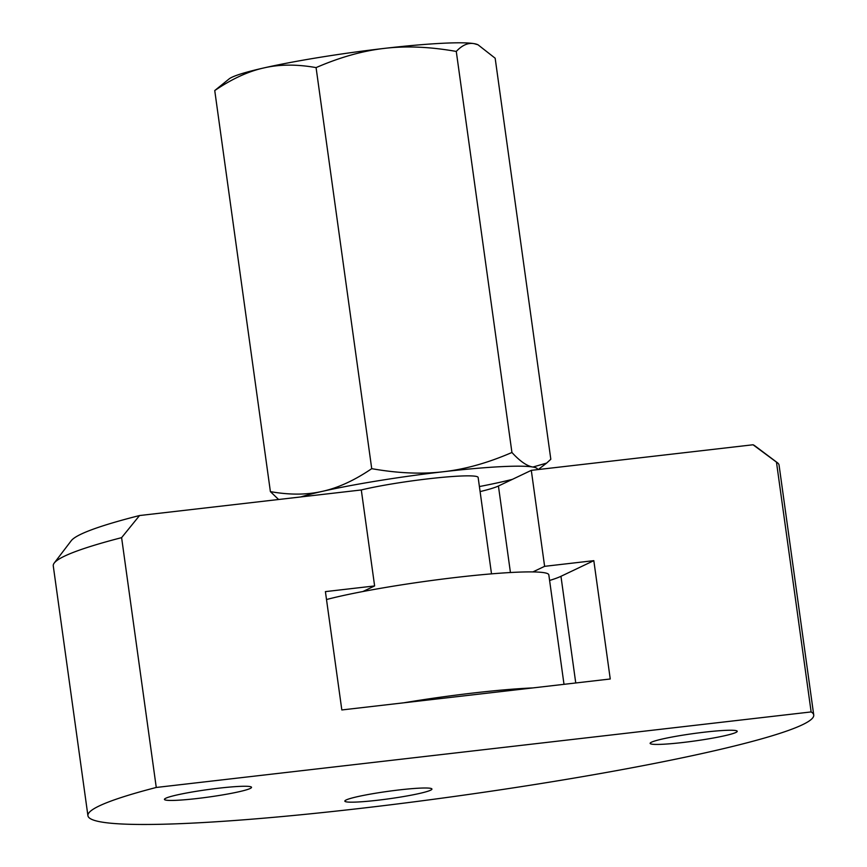 <?xml version="1.0" encoding="UTF-8"?>
<svg xmlns="http://www.w3.org/2000/svg" width="867" height="867" viewBox="0 0 867 867"><rect width="100%" height="100%" fill="white"/><g stroke="black" fill="none" stroke-linecap="round" stroke-linejoin="round"><path stroke-width="1.3" d="M480.101 491.589A88.597 7.565 -7.9 0 0 498.427 486.008L531.298 470.347L753.055 444.771L776.464 462.111L811.133 711.926A366.383 31.299 -7.9 0 1 813.734 714.993A366.383 31.299 -7.9 0 1 802.322 724.801A366.383 31.299 -7.9 0 1 407.414 802.69A366.383 31.299 -7.9 0 1 87.925 815.706L53.266 565.891A366.383 31.299 -7.9 0 1 54.231 563.041A366.383 31.299 -7.9 0 1 64.678 556.072A366.383 31.299 -7.9 0 1 121.608 537.648L139.544 515.54L361.301 489.963L374.62 585.94L362.883 591.532M54.231 563.041L71.235 540.726A346.399 29.586 -7.9 0 1 81.108 534.137A346.399 29.586 -7.9 0 1 139.544 515.54M87.925 815.706A366.383 31.299 -7.9 0 1 99.337 805.887A366.383 31.299 -7.9 0 1 156.266 787.464L121.608 537.648M651.507 742.195A43.968 3.761 -7.9 0 1 698.889 732.853A43.968 3.761 -7.9 0 1 737.232 731.293A43.968 3.761 -7.9 0 1 735.866 732.474A43.968 3.761 -7.9 0 1 688.474 741.816A43.968 3.761 -7.9 0 1 650.131 743.377A43.968 3.761 -7.9 0 1 651.507 742.195M346.204 799.948A43.968 3.761 -7.9 0 1 393.596 790.606A43.968 3.761 -7.9 0 1 431.929 789.046A43.968 3.761 -7.9 0 1 430.563 790.227A43.968 3.761 -7.9 0 1 383.171 799.569A43.968 3.761 -7.9 0 1 344.838 801.13A43.968 3.761 -7.9 0 1 346.204 799.948M165.803 798.225A43.968 3.761 -7.9 0 1 213.195 788.872A43.968 3.761 -7.9 0 1 251.528 787.312A43.968 3.761 -7.9 0 1 250.162 788.493A43.968 3.761 -7.9 0 1 202.77 797.835A43.968 3.761 -7.9 0 1 164.437 799.407A43.968 3.761 -7.9 0 1 165.803 798.225M531.298 470.347L544.617 566.335L532.88 571.917M549.591 580.457A139.89 11.954 -7.9 0 0 560.96 576.306L593.819 560.656L610.249 678.991L341.826 709.954L325.407 591.619L374.62 585.94M753.055 444.771A346.399 29.586 -7.9 0 1 754.929 445.866L777.363 462.696A366.383 31.299 -7.9 0 1 779.075 465.178L813.734 714.993M544.617 566.335L593.819 560.656M811.133 711.926L156.266 787.464M776.464 462.111A366.383 31.299 -7.9 0 1 777.363 462.696M371.726 468.668C354.646 480.285 338.271 487.828 322.611 491.296C306.972 494.927 289.567 495.035 270.396 491.622L214.745 90.558L229.213 78.843A126.571 10.816 -7.9 0 1 231.977 77.239A126.571 10.816 -7.9 0 1 263.861 67.929C279.499 64.299 296.904 64.191 316.076 67.604C340.113 57.189 362.959 50.785 384.634 48.357C406.276 45.788 430.162 46.807 456.28 51.435C462.198 45.127 468.158 42.537 474.173 43.664L477.988 44.77L495.165 58.219L550.816 459.272L546.622 463.097L532.923 467.042C526.93 466.067 519.929 461.222 511.931 452.487C487.893 462.902 465.048 469.318 443.373 471.735C421.73 474.314 397.845 473.284 371.726 468.668L316.076 67.604M270.396 491.622L278.6 499.5M512.386 479.353A126.571 10.816 -7.9 0 1 501.7 481.911A126.571 10.816 -7.9 0 1 479.397 486.55M511.931 452.487L456.28 51.435M214.745 90.558C231.825 78.94 248.2 71.387 263.861 67.929A126.571 10.816 -7.9 0 1 384.634 48.357A126.571 10.816 -7.9 0 1 474.173 43.664A126.571 10.816 -7.9 0 1 477.164 44.434L477.988 44.77M300.741 496.943A126.571 10.816 -7.9 0 1 322.611 491.296A126.571 10.816 -7.9 0 1 443.373 471.735A126.571 10.816 -7.9 0 1 532.923 467.042A126.571 10.816 -7.9 0 1 537.486 469.632M403.675 702.823A123.233 10.523 -7.9 0 1 532.858 687.921M326.512 599.531A123.233 10.523 -7.9 0 1 462.566 576.696A123.233 10.523 -7.9 0 1 548.822 574.854L564.005 684.323M361.214 489.974A66.618 5.69 -7.9 0 1 434.064 478.172A66.618 5.69 -7.9 0 1 478.14 477.446L491.513 573.867M498.427 486.008L510.435 572.523M560.96 576.306L575.753 682.968M538.223 469.556L546.622 463.097"/></g></svg>
